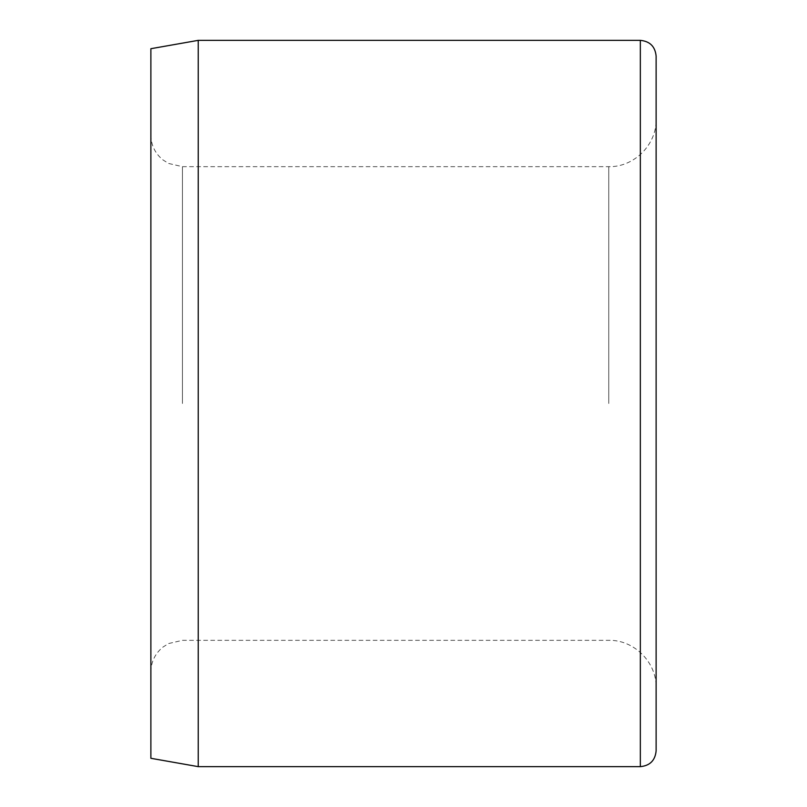 <?xml version="1.0" encoding="UTF-8"?>
<svg xmlns="http://www.w3.org/2000/svg" width="807" height="807" viewBox="0 0 807 807"><rect width="100%" height="100%" fill="white"/><g stroke="black" fill="none" stroke-linecap="round" stroke-linejoin="round"><path stroke-width="0.61" stroke-dasharray="4.04 3.03" d="M198.24 40.35L198.24 766.65M656.121 56.137L656.121 750.863M150.879 48.702L150.879 758.298M150.879 403.5L150.879 671.918L150.879 403.5M640.334 40.35L640.334 766.65M182.453 403.5L182.453 166.666L182.453 403.5M608.76 403.5L608.76 166.666L608.76 403.5M150.879 671.918C151.091 661.811 155.105 653.549 162.903 647.113L168.562 643.552L182.453 640.334L608.76 640.334C634.06 639.679 656.777 662.386 656.121 687.705M150.879 135.082C151.091 145.189 155.105 153.451 162.903 159.887L168.562 163.448L182.453 166.666L608.76 166.666C634.06 167.321 656.777 144.614 656.121 119.295"/><path stroke-width="1.21" d="M198.24 40.35L150.879 48.702L150.879 758.298L198.24 766.65L198.24 40.35L640.334 40.35C649.928 41.288 655.193 46.544 656.121 56.137L656.121 750.863C655.193 760.456 649.928 765.712 640.334 766.65L640.334 40.35M198.24 766.65L640.334 766.65"/></g></svg>
